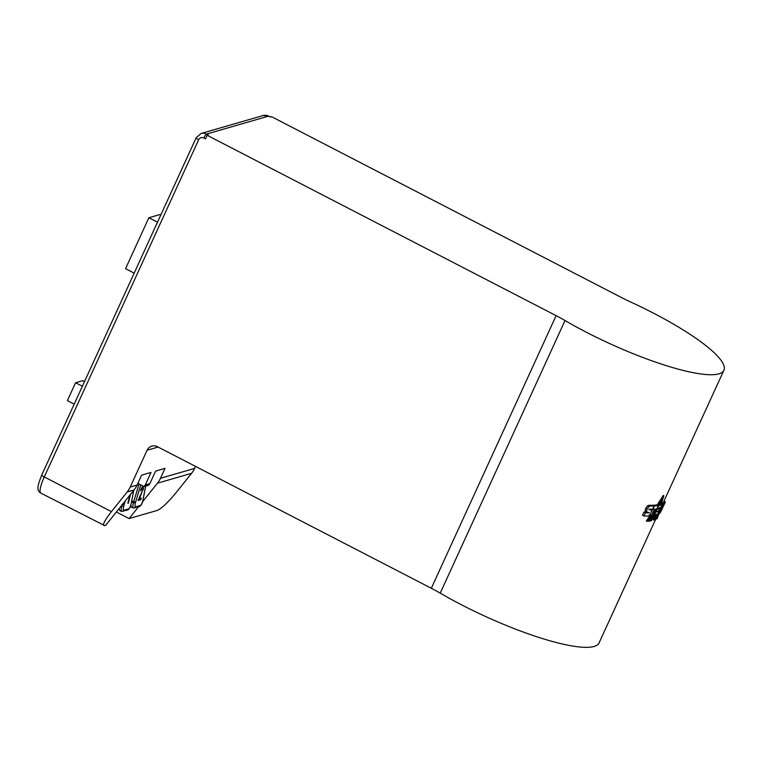 <?xml version="1.0" encoding="UTF-8"?>
<svg xmlns="http://www.w3.org/2000/svg" width="762" height="762" viewBox="0 0 762 762"><rect width="100%" height="100%" fill="white"/><g stroke="black" fill="none" stroke-linecap="round" stroke-linejoin="round"><path stroke-width="1.14" d="M659.568 504.854A115.624 23.441 24.6 0 0 659.816 504.777A115.624 23.441 24.6 0 0 660.054 504.711L662.883 499.396L659.425 504.777M659.34 504.911L663.407 497.624L658.816 505.035A115.624 23.441 24.6 0 0 659.34 504.911M658.073 505.349L658.158 505.168A115.624 23.441 24.6 0 0 658.578 505.092L663.921 495.824L657.958 505.292M655.082 510.473L656.111 508.902M646.024 511.607L645.109 510.645L645.652 508.368L647.243 506.111L648.938 505.225A114.814 23.279 24.6 0 0 652.672 505.254L654.091 505.987L651.177 512.293M652.615 509.207A116.434 23.603 24.6 0 1 649.129 509.197L648.9 509.702A116.434 23.603 24.6 0 0 650.843 509.73L651.5 510.702L650.881 513.026L649.443 515.217L647.919 516.112A116.434 23.603 -155.4 0 1 643.957 515.979L642.509 515.236L643.966 512.045A114.814 23.279 24.6 0 0 646.957 512.188M655.796 519.027L599.094 642.871A114.814 23.279 -155.4 0 1 594.093 646.452A114.814 23.279 -155.4 0 1 440.217 593.141A48.349 9.801 24.6 0 0 431.321 588.264L157.343 446.665A8.058 7.677 73.9 0 0 147.085 450.228L130.226 487.042L137.074 485.061L141.608 475.155L151.028 472.43L145.285 484.984L149.847 483.66L155.591 471.107L165.011 468.382L160.477 478.288L194.586 468.42L195.51 466.392M651.158 515.445L647.043 521.294L646.347 520.932L650.453 515.083M652.682 509.054L652.948 509.197A116.434 23.603 -155.4 0 0 654.377 509.111L651.281 515.864L649.881 515.131L650.519 513.731M652.948 505.397L653.005 505.254A114.814 23.279 24.6 0 0 657.111 504.854L658.501 505.568L657.044 508.759A116.434 23.603 -155.4 0 1 655.787 508.949L652.682 515.722A116.434 23.603 24.6 0 1 651.281 515.864M663.921 495.824L663.226 495.462L657.254 504.93M431.321 588.264L556.127 315.659L207.169 135.303L205.521 138.884L203.778 137.989A4.029 3.839 -106.1 0 0 198.653 139.77A4.029 0.819 24.6 0 1 196.158 137.751L201.063 133.493A8.058 7.677 73.9 0 1 206.588 134.055L268.605 116.11L270.358 117.015L271.52 116.681L620.487 297.037A48.349 9.801 -155.4 0 0 630.079 301.714A114.814 23.279 -155.4 0 1 723.9 370.265A114.814 23.279 -155.4 0 1 718.899 373.847A114.814 23.279 -155.4 0 1 565.023 320.535L440.217 593.141M655.968 515.074A116.434 23.603 -155.4 0 1 654.31 515.464L658.854 505.53A116.434 23.603 24.6 0 0 660.521 505.139A116.434 23.603 24.6 0 0 662.045 504.606L660.568 507.816A116.434 23.603 -155.4 0 1 659.044 508.349A116.434 23.603 -155.4 0 1 658.539 508.483L658.301 509.016A116.434 23.603 24.6 0 0 658.806 508.873A116.434 23.603 24.6 0 0 659.559 508.635L658.444 511.064A116.434 23.603 -155.4 0 1 657.692 511.302A116.434 23.603 -155.4 0 1 657.187 511.445L656.968 511.931A116.434 23.603 24.6 0 0 657.473 511.788A116.434 23.603 24.6 0 0 658.978 511.264L657.482 514.541A116.434 23.603 -155.4 0 1 655.968 515.074M116.386 512.007L129.092 518.57L138.513 506.816M142.532 501.815L157.467 483.184A24.174 23.041 -106.1 0 0 160.477 478.288M149.847 483.66L148.59 485.232L144.028 486.547L137.855 483.365M144.028 486.547L145.285 484.984M137.074 485.061A24.174 23.041 73.9 0 1 134.055 489.956L105.689 525.342L104.699 525.628C101.965 525.656 104.204 520.989 111.414 511.645L127.216 491.938A24.174 23.041 -106.1 0 0 130.226 487.042M194.586 468.42A24.174 23.041 73.9 0 1 191.576 473.316L175.774 493.024C167.821 502.587 161.677 508.378 157.353 510.397L129.092 518.57M198.653 139.77L44.282 476.945A20.145 4.515 117.3 0 0 40.881 493.147L104.699 525.628M142.618 486.67L142.675 488.232M140.332 498.243L140.018 499.51L138.208 500.034M140.056 495.662L140.627 495.833L139.189 498.577L141.199 497.996L140.77 499.729L138.093 500.501L142.608 490.128L142.408 488.156L140.551 490.785C141.275 488.252 142.027 486.861 142.808 486.594L143.065 486.585M142.685 489.823L140.627 495.833M142.808 486.594C143.542 486.432 143.656 487.556 143.142 489.956M140.018 499.51L140.77 499.729M127.845 503.206L129.816 495.252M130.521 494.376L128.292 503.339M125.32 500.853L123.673 506.368C123.111 508.911 123.187 510.197 123.901 510.235L128.702 508.854C129.54 508.359 130.321 506.825 131.045 504.234L131.302 503.101M124.073 504.73L122.168 504.206M119.082 508.645L120.005 510.835L121.758 511.35L127.654 509.959C129.426 508.902 130.578 506.968 131.112 504.177L131.074 504.101M140.703 484.832L135.369 502.977C134.817 505.52 134.893 506.816 135.607 506.854L140.399 505.463C141.246 504.977 142.027 503.434 142.742 500.844L142.999 499.72M130.788 505.33L131.712 507.454L133.464 507.968L139.36 506.578C141.122 505.511 142.275 503.587 142.808 500.796L142.77 500.72M135.579 502.12L131.712 501.015M661.683 502.872L660.93 504.406A115.624 23.441 24.6 0 0 661.34 504.244L662.045 504.606M661.797 502.93L661.378 504.253M662.349 501.158L660.273 504.644A115.624 23.441 24.6 0 0 660.74 504.482L662.226 501.101M654.91 519.436L655.025 519.503A115.624 23.441 24.6 0 0 655.387 519.293L656.939 514.75M655.444 519.141L655.549 519.189A115.624 23.441 24.6 0 0 655.872 518.97L657.454 514.55M647.843 521.122L648.052 521.227A115.624 23.441 24.6 0 0 648.7 521.17L652.358 515.76M648.786 521.037L648.986 521.141A115.624 23.441 24.6 0 0 649.595 521.065L654.825 512.007M649.691 520.932L649.872 521.027A115.624 23.441 24.6 0 0 650.462 520.941L654.31 514.96M650.548 520.808L650.719 520.894A115.624 23.441 24.6 0 0 651.272 520.789L655.063 514.769M654.263 516.055L653.167 519.674L653.863 520.036A115.624 23.441 24.6 0 0 654.282 519.865L655.949 514.502M654.329 519.713L654.463 519.779A115.624 23.441 24.6 0 0 654.853 519.589L656.587 514.255M652.948 509.197L654.425 505.987A116.434 23.603 24.6 0 0 658.501 505.568M661.216 506.406L663.416 503.901L662.007 503.177A114.814 23.279 24.6 0 0 663.026 502.377L664.435 503.111L662.959 506.339A116.434 23.603 -155.4 0 1 661.94 507.13L660.283 510.75A116.434 23.603 24.6 0 0 660.664 510.483L661.54 508.568A116.434 23.603 24.6 0 0 662.159 508.054L659.816 513.178A116.434 23.603 -155.4 0 1 658.92 513.883L657.034 518.97A116.434 23.603 -155.4 0 1 657.025 518.979L656.32 518.617L658.216 513.54M207.169 135.303L208.331 134.96L206.588 134.055A4.029 0.905 117.3 0 0 203.778 137.989M556.127 315.659A48.349 9.801 -155.4 0 1 565.023 320.535M648.938 505.225L650.377 505.968A116.434 23.603 24.6 0 0 654.091 505.987M645.652 508.368L647.09 509.121L648.681 506.854L650.377 505.968M649.843 509.216L651.119 509.797L649.71 509.064M643.957 515.979L645.414 512.797A116.434 23.603 24.6 0 0 648.9 512.931L649.148 512.388A116.434 23.603 -155.4 0 1 647.452 512.35L645.633 511.502M643.966 512.045L645.414 512.797M647.805 512.359L648.9 512.931M647.452 512.35L646.547 511.388L647.09 509.121M665.236 502.263L660.664 512.159L665.302 502.034L664.988 502.796L665.302 502.034L663.873 501.301M660.664 512.159L660.692 511.254M662.13 508.959L663.835 505.244L662.216 508.664M658.473 510.997L658.978 511.264M659.016 508.359L659.559 508.635M655.025 519.503L656.787 514.159M655.549 519.189L657.101 514.693M655.93 518.808L657.901 513.645L658.616 513.988L657.939 513.521M658.101 513.617L658.616 513.988M661.483 507.711L662.159 508.054M663.416 503.901A116.434 23.603 24.6 0 0 664.435 503.111M658.158 505.168L658.854 505.53M653.005 505.254L654.425 505.987M647.043 521.294A115.624 23.441 24.6 0 0 647.748 521.256L651.805 515.379M653.358 514.245L656.473 508.854M653.548 515.074L654.31 515.464M648.052 521.227L651.767 515.817M654.539 511.654L656.368 508.864M648.986 521.141L652.615 515.731M652.815 515.436L654.987 512.093M649.872 521.027L653.767 515.074M650.719 520.894L654.548 514.902M653.863 520.036L655.482 514.645M654.463 519.779L656.149 514.426M661.454 506.53L660.159 507.978L660.054 509.216L659.435 508.902L660.044 509.235L658.53 513.826M659.797 507.482L659.359 508.854M659.444 508.892L660.054 509.216M657.92 513.655L658.806 513.979A116.434 23.603 24.6 0 0 658.911 513.902L657.025 518.979M74.19 404.146L67.38 400.631L75.581 382.715L82.706 380.657L84.515 381.591M82.391 386.239L75.581 382.715M160.811 214.96L159.991 214.532L148.866 217.751L125.549 268.681L134.169 273.139M148.866 217.751L157.496 222.199M158.086 447.046L147.085 450.228M196.158 137.751L41.786 474.926A4.029 0.819 24.6 0 0 44.282 476.945L111.414 511.645M134.055 489.956L127.216 491.938M191.576 473.316L157.467 483.184M131.255 503.368L133.731 490.376M131.045 504.234L133.807 490.271M128.702 508.854A1.61 1.534 73.9 0 1 127.654 509.959M123.901 510.235A1.61 1.534 73.9 0 1 122.853 511.35M123.673 506.368L121.71 506.063A6.039 1.562 106.4 0 0 121.758 511.35M121.958 505.054L121.253 505.93M142.951 499.986L145.628 486.089M138.903 483.908A75.533 19.526 -73.6 0 1 133.674 501.587L133.407 502.672A6.039 1.562 106.4 0 0 133.464 507.968M142.742 500.844L143.037 499.872M135.369 502.977L131.531 502.12M135.607 506.854A1.61 1.534 73.9 0 1 134.56 507.959M140.399 505.463A1.61 1.534 73.9 0 1 139.36 506.578M647.243 506.111L648.681 506.854M648.062 512.369L649.014 512.864M648.557 512.378L649.129 512.683M645.109 510.645L646.547 511.388M661.53 507.644L662.254 508.016M263.09 115.548A8.058 7.677 -106.1 0 1 268.605 116.11A4.029 0.905 -62.7 0 1 268.815 116.119L263.09 115.548L201.063 133.493M145.685 486.07L143.046 499.862M665.369 501.939L663.94 501.196L723.9 370.265M40.881 493.147C36.271 490.357 37.471 485.985 41.786 474.926M270.472 116.977L268.815 116.119"/></g></svg>
